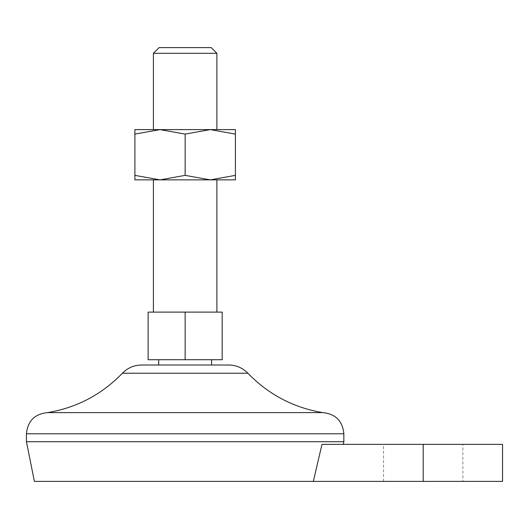 <?xml version="1.0" encoding="UTF-8"?>
<svg xmlns="http://www.w3.org/2000/svg" width="529" height="529" viewBox="0 0 529 529"><rect width="100%" height="100%" fill="white"/><g stroke="black" fill="none" stroke-linecap="round" stroke-linejoin="round"><path stroke-width="0.4" stroke-dasharray="2.65 1.98" d="M502.55 481.39L34.385 481.39M502.55 444.36L321.976 444.36M148.12 359.72L148.12 312.11L216.89 312.11L153.41 312.11L185.15 312.11L185.15 359.72L148.12 359.72M185.15 359.72L222.18 359.72L222.18 312.11L185.15 312.11M141.567 365.01L228.733 365.01M185.15 179.86L216.89 179.86L185.15 179.86M153.41 53.29L216.89 53.29M159.09 47.61L211.21 47.61M462.875 481.39L383.525 481.39L462.875 481.39L462.875 444.36L383.525 444.36L462.875 444.36M26.45 441.715L343.85 441.715M160.023 179.86L185.15 175.37L210.278 179.86L235.405 175.37L235.405 179.86L134.895 179.86L134.895 175.37L160.023 179.86M235.405 175.37L235.405 134.095L210.278 129.605L153.41 129.605L216.89 129.605L210.284 129.605L185.15 134.095L160.023 129.605L134.895 134.095L134.895 175.37M185.15 134.095L185.15 175.37M235.405 134.095L235.405 129.605L134.895 129.605L134.895 134.095M47.61 412.62L322.69 412.62M423.2 444.36L423.2 481.39M26.45 433.78L343.85 433.78M122.411 373.223L247.889 373.223M383.525 481.39L383.525 444.36"/><path stroke-width="0.79" d="M321.976 444.36L313.347 481.39L321.976 444.36L502.55 444.36L502.55 481.39L34.385 481.39L26.45 441.715L26.45 433.78C27.706 420.925 34.755 413.876 47.61 412.62C76.85 407.661 101.78 394.528 122.411 373.223C127.674 367.867 134.062 365.129 141.567 365.01L228.733 365.01C236.238 365.129 242.626 367.867 247.889 373.223L122.411 373.223M185.15 359.72L148.12 359.72L148.12 312.11L222.18 312.11L222.18 359.72L185.15 359.72L185.15 312.11M185.15 175.37L210.278 179.86L235.405 179.86L235.405 175.37L210.278 179.86L160.016 179.86L134.895 175.37L134.895 134.095L160.023 129.605L185.15 134.095L185.15 175.37L160.023 179.86L134.895 179.86L134.895 175.37M216.89 53.29L153.41 53.29L159.09 47.61L211.21 47.61L216.89 53.29L216.89 129.605M343.321 444.36L343.85 441.715L26.45 441.715M185.15 134.095L210.278 129.605L235.405 129.605L235.405 175.37M235.405 134.095L210.278 129.605L134.895 129.605L134.895 134.095M343.85 441.715L343.85 433.78C342.594 420.925 335.545 413.876 322.69 412.62L47.61 412.62M423.2 444.36L423.2 481.39M343.85 433.78L26.45 433.78M211.6 365.01L211.6 359.72M158.7 365.01L158.7 359.72M216.89 312.11L216.89 179.86M153.41 312.11L153.41 179.86M153.41 129.605L153.41 53.29M322.69 412.62C293.45 407.661 268.52 394.528 247.889 373.223"/></g></svg>
